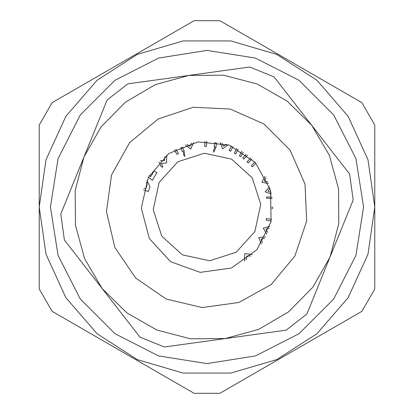 <?xml version="1.0" encoding="UTF-8"?>
<svg xmlns="http://www.w3.org/2000/svg" width="414" height="414" viewBox="0 0 414 414"><rect width="100%" height="100%" fill="white"/><g stroke="black" fill="none" stroke-linecap="round" stroke-linejoin="round"><path stroke-width="0.62" d="M39.221 288.998L39.221 125.002L52.097 102.698L194.119 20.7L219.881 20.7L255.065 41.012L361.903 102.698L374.779 125.002L374.779 288.998L361.903 311.302L219.881 393.3L194.119 393.3L158.935 372.988L52.097 311.302L39.221 288.998M39.221 207L46.016 159.732L65.857 116.293L97.13 80.202L137.303 54.384L183.123 40.929L230.877 40.929L276.697 54.384L316.87 80.202L348.143 116.293L367.984 159.732L374.779 207L367.984 254.268L348.143 297.707L316.87 333.798L276.697 359.616L230.877 373.071L183.123 373.071L137.303 359.616L97.13 333.798L65.857 297.707L46.016 254.268L39.221 207L46.016 159.732L65.857 116.293L97.13 80.202L137.303 54.384L183.123 40.929L230.877 40.929L276.697 54.384L316.87 80.202L348.143 116.293L367.984 159.732L374.779 207L367.984 254.268L348.143 297.707L316.87 333.798L276.697 359.616L230.877 373.071L183.123 373.071L137.303 359.616L97.13 333.798L65.857 297.707L46.016 254.268L39.221 207M274.068 76.885L349.618 174.015L353.214 200.029L306.877 314.019L286.146 330.139L194.383 342.839L164.254 347.004L139.932 337.115L64.382 239.985L60.786 213.971L107.122 99.981L127.854 83.861L188.8 75.426L249.745 66.996L274.068 76.885M188.8 75.426L223.472 75.198L257.022 83.954L287.166 101.094L311.846 125.452L329.378 155.364L338.574 188.8L338.802 223.472L330.046 257.022L312.906 287.166L288.548 311.846L258.636 329.378L225.2 338.574L190.528 338.802L156.978 330.046L126.834 312.906L102.154 288.548L84.622 258.636L75.426 225.2L75.198 190.528L83.954 156.978L101.094 126.834L125.452 102.154L155.364 84.622L188.8 75.426M197.995 141.904L168.777 153.547L148.316 177.435L141.293 208.092L149.33 238.5L170.573 261.695L200.164 272.355L231.322 268.049L256.908 249.751L271.056 221.661L270.533 190.212L255.454 162.614L229.278 145.179L197.995 141.904L168.777 153.547L148.316 177.435L141.293 208.092L149.33 238.5L170.573 261.695L200.164 272.355L231.322 268.049L256.908 249.751L271.056 221.661L270.533 190.212L255.454 162.614L229.278 145.179L197.995 141.904M252.235 177.823L231.586 159.116L204.35 153.237L177.823 161.765L159.116 182.414L153.237 209.65L161.765 236.177L182.414 254.884L209.65 260.763L236.177 252.235L254.884 231.586L260.763 204.35L252.235 177.823M250.76 256.023L246.822 255.976L246.164 259.764M244.446 261.001L244.777 253.544L252.292 254.615M261.343 243.949L258.766 237.553L265.565 236.808M264.675 238.49L261.224 238.987L262.352 242.413M266.885 234.06L263.252 228.135L269.819 226.292M269.245 228.062L265.928 229.128L267.635 232.332M271.18 221.117L266.171 220.155L266.487 218.514L271.517 219.482M272.691 208.728L272.096 208.723L272.122 207.14L272.712 207.15M272.148 198.404L266.668 198.327L266.507 197.012L271.962 197.085M271.434 194.099L265.183 191.853L269.545 186.838M270.052 188.489L267.941 191.18L271.077 192.432M268.381 183.526L261.788 182.274L265.095 176.286M265.912 177.885L264.38 181.104L267.729 181.896M247.474 155.229L243.965 159.085L242.749 157.977L246.159 154.225M251.878 158.997L248.255 162.981L247.029 161.864L250.651 157.879M255.919 163.121L252.519 166.863L251.303 165.75L254.801 161.91M232.994 146.644L230.582 151.265L229.118 150.499L231.462 146.007M238.221 149.175L235.726 153.956L234.257 153.185L236.756 148.409M243.189 152.145L240.844 156.632L239.39 155.866L241.797 151.255M228.104 144.765L222.649 148.957L220.15 142.618M221.992 143.016L223.374 146.23L226.386 144.212M215.094 146.784L214.167 146.654L214.7 142.768L216.569 143.021L216.036 146.913L213.769 152.207L213.51 150.686L215.094 146.784M206.772 141.288L206.415 146.401L204.713 146.401L205.018 141.314M193.39 142.711L190.807 149.102L185.368 144.947M187.175 144.346L190.026 146.385L191.599 143.115M183.179 151.105L182.31 151.477L180.778 147.881L182.533 147.13L184.064 150.732L184.799 156.43L183.795 155.255L183.179 151.105M175.831 149.149L178.413 153.522L176.964 154.375L174.361 149.966M166.718 155.079L166.568 162.899L161.517 163.468L162.785 167.199L161.02 166.609L159.69 162.707L158.898 162.226M160.523 160.544L160.622 160.834L164.425 160.534L165.026 156.44M149.48 175.226L150.691 176.721L154.07 170.961L156.911 172.628L152.362 180.39L148.486 177.094M146.867 180.504L150.023 186.698L148.316 191.532L143.565 189.855M144.051 188.142L145.795 188.758L146.908 185.596L147.141 183.935L146.075 182.367M363.595 207L355.931 158.609L333.689 114.957L299.043 80.311L255.391 58.069L207 50.404L158.609 58.069L114.957 80.311L80.311 114.957L58.069 158.609L50.404 207L58.069 255.391L80.311 299.043L114.957 333.689L158.609 355.931L207 363.595L255.391 355.931L299.043 333.689L333.689 299.043L355.931 255.391L363.595 207M193.203 107.283L230.158 109.032L263.987 124.014L290.116 150.204L305.02 184.064L306.686 221.019L294.892 256.085L271.222 284.521L238.883 302.484L202.239 307.555L166.231 299.043L135.735 278.104L114.864 247.556L106.434 211.533L111.589 174.899L129.623 142.602L158.112 118.999L193.203 107.283"/></g></svg>
